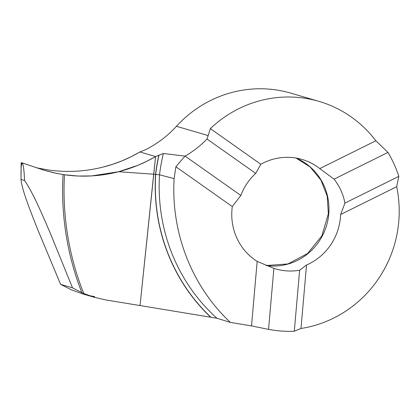 <?xml version="1.0" encoding="UTF-8"?>
<svg xmlns="http://www.w3.org/2000/svg" width="420" height="420" viewBox="0 0 420 420"><rect width="100%" height="100%" fill="white"/><g stroke="black" fill="none" stroke-linecap="round" stroke-linejoin="round"><path stroke-width="0.63" d="M268.543 329.385L271.582 329.889A116.713 112.681 106.3 0 0 294.294 331.233L300.983 328.482A116.713 112.681 106.3 0 0 398.753 221.66A116.713 112.681 106.3 0 0 396.669 186.701L398.816 176.358A116.713 112.681 106.3 0 0 387.959 152.413L375.842 140.774A116.713 112.681 106.3 0 0 318.974 101.377A116.713 112.681 106.3 0 0 210.341 128.62L207.049 139.046A106.16 102.496 -73.7 0 1 185.12 156.135L163.364 153.484L155.6 156.566L140.038 305.55L216.956 318.255L230.402 322.418L251.517 325.899L268.543 329.385L273.887 268.343A56.233 54.29 106.3 0 0 275.725 268.916A56.233 54.29 106.3 0 0 299.628 270.233L306.537 265.015A56.233 54.29 106.3 0 0 340.436 217.376A56.233 54.29 106.3 0 0 340.615 214.52L344.941 203.096A56.233 54.29 106.3 0 0 334.079 179.151L387.959 152.413M230.402 322.418C191.803 286.314 170.893 232.764 174.111 178.605L159.521 174.793L153.683 174.206L140.038 305.55L106.16 300.011L94.626 297.386L82.871 293.953L71.694 289.957L60.617 284.366L37.564 229.204C30.812 211.922 21.956 190.25 21.021 179.434C21.047 173.665 20.711 164.829 22.265 162.918L21.168 162.719L21.021 179.519M64.46 174.773L63.042 174.562A284.288 272.444 121.9 0 0 81.858 292.651L83.753 293.486A282.807 271.026 -58.1 0 1 64.46 174.773C82.577 177.329 100.642 176.311 118.661 171.722C131.576 168.394 143.887 163.343 155.6 156.566L139.944 151.982L145.551 149.683A106.16 102.496 -73.7 0 0 176.442 126.294L208.105 135.56M334.079 179.151L319.783 168.599A56.233 54.29 106.3 0 0 301.996 159.422A56.233 54.29 106.3 0 0 260.846 164.267L255.712 173.397A56.233 54.29 106.3 0 0 240.828 195.452L232.297 206.566A56.233 54.29 106.3 0 0 231.977 209.412A56.233 54.29 106.3 0 0 257.161 261.387L273.887 268.343M232.297 206.566L175.901 166.761L174.111 178.605M240.828 195.452L185.12 156.135M184.9 156.203L175.901 166.761M257.161 261.387L251.517 325.899M318.974 101.377L290.855 93.151A116.713 112.681 106.3 0 0 176.442 126.294M255.712 173.397L207.049 139.046M344.941 203.096L398.816 176.358M299.628 270.233L294.294 331.233M300.983 328.482L306.537 265.015M260.846 164.267L210.341 128.62M319.783 168.599L375.842 140.774M340.615 214.52L396.669 186.701M81.858 292.651L72.513 287.847L50.148 232.853C42.599 215.45 33.626 193.825 24.57 180.474L21.021 179.434M24.57 180.474C24.192 174.589 23.971 165.837 22.265 162.918L44.179 170.263L54.023 172.83L63.042 174.562M72.513 287.847L60.617 284.366M36.015 167.685L47.77 169.89C66.329 172.589 84.714 171.665 102.926 167.118C115.952 163.832 128.289 158.786 139.944 151.982L155.6 156.566L153.683 174.206L118.661 171.722M94.7 296.656L88.888 295.512M83.753 293.486L94.626 297.386M21.903 163.202L21.215 162.692L22.265 162.918L43.675 170.116L56.537 173.376L64.46 174.773L77.973 176.027L91.607 175.928L118.661 171.722L137.582 165.438L146.722 161.311L155.6 156.566L139.944 151.982L131.098 156.744L121.952 160.871L112.544 164.33L102.926 167.118M158.876 155.085A187.814 179.991 -58.1 0 0 155.558 174.337A187.808 179.986 121.9 0 0 210.578 317.105M210.819 317.147A187.672 179.855 121.9 0 1 155.694 174.347A187.672 179.855 -58.1 0 1 159.028 155.012M163.364 153.484A184.496 176.815 -58.1 0 0 159.521 174.793A184.48 176.799 121.9 0 0 216.956 318.255M296.058 158.051A56.233 54.29 -73.7 0 1 328.76 213.959A56.233 54.29 -73.7 0 1 266.17 265.55M266.133 265.534L287.899 263.944L307.592 253.502L321.904 235.798L328.351 213.754L327.222 196.24L320.933 180.138L310.181 166.997L296.032 158.046"/></g></svg>
